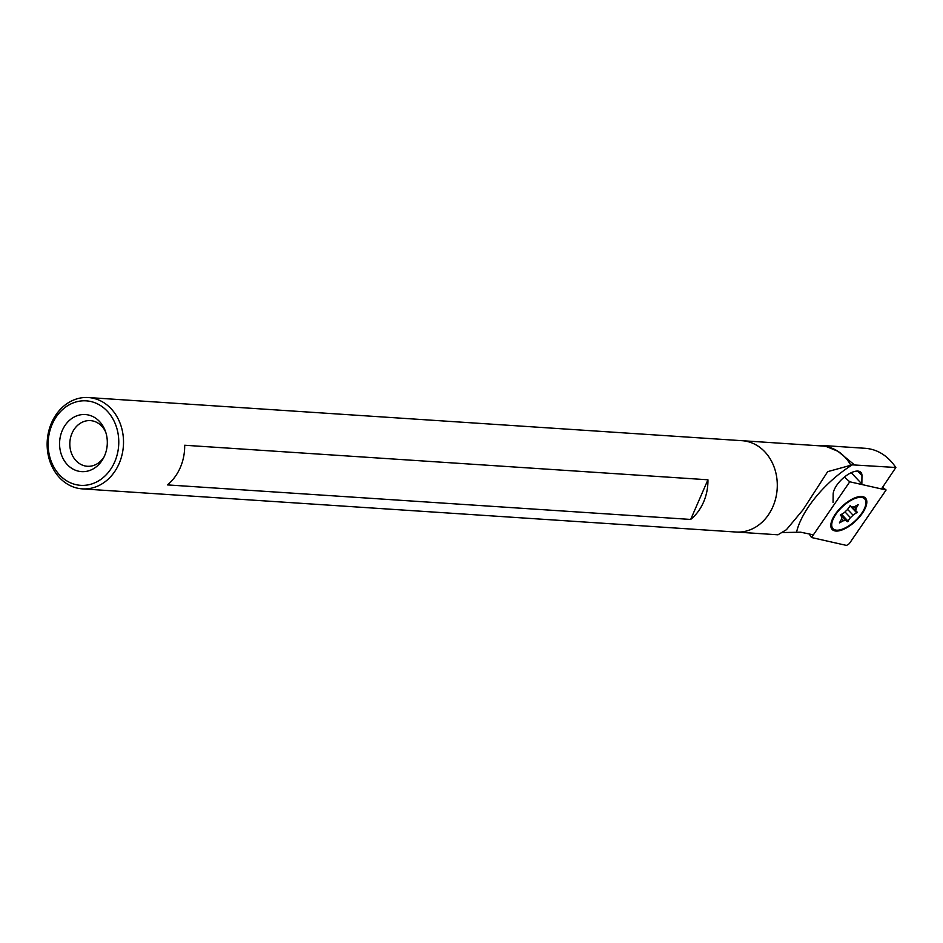 <?xml version="1.0" encoding="UTF-8"?>
<svg xmlns="http://www.w3.org/2000/svg" width="943" height="943" viewBox="0 0 943 943"><rect width="100%" height="100%" fill="white"/><g stroke="black" fill="none" stroke-linecap="round" stroke-linejoin="round"><path stroke-width="1.41" d="M833.058 502.595L833.164 494.215A18.306 7.992 -43.3 0 1 844.834 476.71A18.306 7.992 -43.3 0 1 860.876 472.349A18.306 7.992 -43.3 0 1 861.961 475.602L861.855 483.971L851.211 472.702M812.465 534.657L800.701 532.206L782.725 532.536M819.656 445.815L823.911 445.567L837.844 451.237A45.759 38.156 -86.2 0 0 822.178 445.992L742.117 440.699A45.759 38.156 93.8 0 1 756.923 445.414A45.759 38.156 93.8 0 1 775.783 498.045A45.759 38.156 93.8 0 1 736.094 532.029A45.759 38.156 -86.2 0 0 772.411 507.77A45.759 38.156 -86.2 0 0 742.117 440.699L88.347 397.545A45.759 38.156 93.8 0 1 123.403 445.733A45.759 38.156 93.8 0 1 82.324 488.875A45.759 38.156 93.8 0 1 51.559 422.841A45.759 38.156 93.8 0 1 88.347 397.545M82.324 488.875L777.951 534.799L786.415 529.707L803.035 509.786L827.671 471.653L852.307 464.852L895.85 467.492L881.469 488.945M850.692 464.958A45.759 38.156 -86.2 0 0 837.844 451.237L854.311 464.758M823.911 445.579L865.603 448.326C877.744 449.422 887.835 455.811 895.85 467.492M184.675 445.249L707.934 479.787A45.759 38.156 93.8 0 1 690.677 519.44L167.418 484.902A45.759 38.156 -86.2 0 0 184.675 445.249M52.207 424.244A42.329 35.292 93.8 0 1 113.349 419.706A42.329 35.292 93.8 0 1 84.787 485.315A42.329 35.292 93.8 0 1 52.207 424.244M62.332 430.362A28.596 23.846 93.8 0 1 84.068 414.507A28.596 23.846 93.8 0 1 105.109 430.468A28.596 23.846 93.8 0 1 103.258 458.451A28.596 23.846 93.8 0 1 71.208 467.976A28.596 23.846 93.8 0 1 62.332 430.362M707.934 479.787L690.677 519.44M104.013 456.99A22.88 19.072 93.8 0 1 87.404 466.278A22.88 19.072 93.8 0 1 72.022 433.261A22.88 19.072 93.8 0 1 90.41 420.613A22.88 19.072 93.8 0 1 105.663 432.012M849.278 543.687L886.102 489.995L849.761 481.79L811.534 537.534L846.543 545.431L849.278 543.687M882.589 487.283L886.102 489.995M809.153 533.962L811.534 537.534M844.398 477.075L849.761 481.79M836.96 531.062A22.88 9.996 -43.3 0 1 832.174 529.471A22.88 9.996 -43.3 0 1 841.958 506.497A22.88 9.996 -43.3 0 1 865.462 498.057A22.88 9.996 -43.3 0 1 859.297 517.259A22.88 9.996 -43.3 0 1 836.96 531.062M833.034 528.705A22.88 9.996 -43.3 0 1 831.313 528.151M838.857 530.072A21.736 9.489 -43.3 0 1 833.011 528.681A21.736 9.489 -43.3 0 1 842.299 506.863A21.736 9.489 -43.3 0 1 864.625 498.847A21.736 9.489 -43.3 0 1 859.438 516.293A21.736 9.489 -43.3 0 1 838.857 530.072M855.985 508.572A9.147 3.996 -43.3 0 1 855.702 510.764L857.27 512.19L853.026 515.137A9.147 3.996 -43.3 0 1 850.421 517.672L847.439 521.738L845.871 520.324A9.147 3.996 -43.3 0 1 843.549 520.666L839.388 522.917L841.651 518.956A9.147 3.996 -43.3 0 1 841.934 516.764L840.366 515.338L844.61 512.391A9.147 3.996 -43.3 0 1 847.215 509.857L850.197 505.778L851.765 507.204A9.147 3.996 -43.3 0 1 854.087 506.863L858.248 504.611L855.985 508.572L854.264 506.756M852.213 507.063L855.702 510.764M845.011 511.931L850.421 517.672M847.545 509.314L853.026 515.137M833.011 528.681L831.596 527.184A21.736 9.489 -43.3 0 1 830.842 526.064M862.138 496.525A21.736 9.489 -43.3 0 1 863.21 497.35L864.625 498.847M840.614 514.76L845.871 520.324M841.627 518.626L843.549 520.666M840.366 515.09L841.934 516.764M857.694 471.076L861.961 475.602M796.611 531.935A68.65 29.976 -43.3 0 1 852.307 464.852M841.51 514.194L848.205 521.29M840.743 514.654L847.439 521.738M850.044 505.754L856.81 512.933"/></g></svg>
